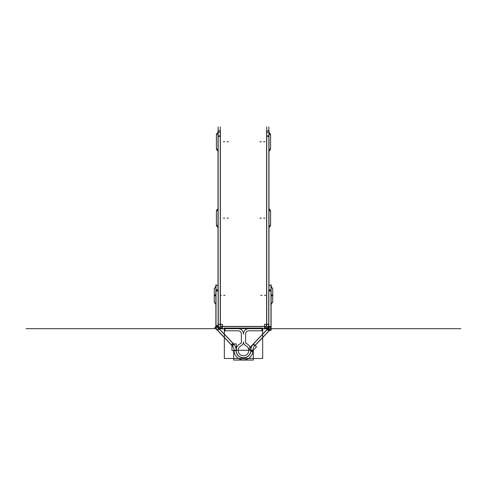 <?xml version="1.0" encoding="UTF-8"?>
<svg xmlns="http://www.w3.org/2000/svg" width="487" height="487" viewBox="0 0 487 487"><rect width="100%" height="100%" fill="white"/><g stroke="black" fill="none" stroke-linecap="round" stroke-linejoin="round"><path stroke-width="0.73" d="M224.337 328.092L224.337 358.499L262.663 358.499L262.663 328.092L224.337 328.092M243.5 333.991A5.314 5.314 0 0 1 248.814 328.676A5.314 5.314 0 0 0 243.5 333.991A5.314 5.314 0 0 1 248.814 328.676A5.314 5.314 0 0 0 243.5 333.991A5.314 5.314 0 0 0 238.186 328.676M245.625 342.008A1.942 1.942 0 0 0 246.726 343.755A1.942 1.942 0 0 1 245.625 342.008A1.942 1.942 0 0 0 246.726 343.755A1.942 1.942 0 0 1 245.625 342.008M241.722 345.453A5.314 5.314 0 0 0 239.227 353.617A5.314 5.314 0 0 0 247.773 353.617A5.314 5.314 0 0 0 245.278 345.453M241.016 343.451A7.439 7.439 0 0 0 237.522 354.883A7.439 7.439 0 0 0 249.478 354.883A7.439 7.439 0 0 0 245.984 343.451M246.842 343.81A1.942 1.942 0 0 1 245.631 341.88M245.625 342.166L245.625 333.826M245.631 334.119A3.19 3.19 0 0 1 248.942 330.807M248.553 330.801L262.189 330.801M261.927 330.929L261.927 328.548M262.189 328.676L248.553 328.676M238.021 328.676A5.314 5.314 0 0 1 243.5 334.155A5.314 5.314 0 0 1 248.979 328.676M224.811 328.676L238.447 328.676M225.073 330.929L225.073 328.548M238.447 330.801L224.811 330.801M241.369 334.119A3.19 3.19 0 0 0 238.058 330.807M241.375 342.166L241.375 333.826M240.158 343.81A1.942 1.942 0 0 0 241.369 341.88M240.274 343.755A1.942 1.942 0 0 0 241.375 342.008M241.083 345.727A4.066 4.066 0 0 0 243.5 341.88A4.066 4.066 0 0 0 245.917 345.727M268.867 284.554L268.867 327.374L268.867 284.554M268.739 290.97L271.119 290.97M271.119 289.862L271.119 327.27L268.739 327.27L268.739 289.862L271.119 289.862L271.119 285.376L268.739 285.376M270.991 290.581L268.867 290.581M268.867 326.424A3.19 3.19 0 0 1 267.893 328.847M271.119 326.424L267.856 326.424L267.856 330.35L271.119 330.35L271.119 326.424M268.867 326.552L270.991 326.552M269.524 330.223L267.984 328.755M270.991 284.554L270.991 327.374M270.991 326.424A5.314 5.314 0 0 1 269.433 330.314M269.816 329.918L254.628 345.807M268.276 328.451L253.088 344.339M269.908 330.003L268.185 328.36L252.997 344.254L254.719 345.898L269.908 330.003M254.92 345.502L253.38 344.035A9.296 9.296 0 0 0 250.805 350.457L252.93 350.457M256.533 346.872L253.38 343.852L248.76 348.686L251.919 351.699L256.533 346.872M250.805 350.603A9.296 9.296 0 0 1 253.477 343.932M250.793 350.001A7.305 7.305 0 0 1 243.5 357.762A7.305 7.305 0 0 1 236.207 350.001M253.307 350.269L233.693 350.269L233.693 360.076L253.307 360.076L253.307 350.269M234.07 350.457L236.195 350.457M252.911 349.867A9.43 9.43 0 0 1 243.5 359.887A9.43 9.43 0 0 1 234.089 349.867M231.995 345.411A7.171 7.171 0 0 1 234.07 350.585M233.523 343.932A9.296 9.296 0 0 1 236.195 350.603M231.958 350.585L236.323 350.585L236.323 343.907L231.958 343.907L231.958 350.585M232.08 345.502L233.62 344.035M232.281 345.898L234.004 344.254L218.815 328.36L217.092 330.003L232.281 345.898M217.476 330.223L219.016 328.755L217.476 330.223A5.314 5.314 0 0 1 216.009 326.552L218.133 326.552A3.19 3.19 0 0 0 219.016 328.755L217.476 330.223A5.314 5.314 0 0 1 216.009 326.552L218.133 326.552L216.009 326.552A5.314 5.314 0 0 0 217.476 330.223L219.016 328.755L217.476 330.223A5.314 5.314 0 0 1 216.009 326.552L218.133 326.552A3.19 3.19 0 0 0 219.016 328.755A3.19 3.19 0 0 1 218.133 326.552A3.19 3.19 0 0 0 219.016 328.755M233.912 344.339L218.724 328.451M219.107 328.847A3.19 3.19 0 0 1 218.133 326.424M217.476 330.405L219.832 328.147L217.123 325.31L214.761 327.562L217.476 330.405M217.567 330.314A5.314 5.314 0 0 1 216.009 326.424M216.009 327.374L216.009 284.554M218.261 290.97L215.881 290.97M218.261 285.376L215.881 285.376L215.881 289.862L218.261 289.862L218.261 327.27L215.881 327.27L215.881 289.862M218.133 290.581L216.009 290.581M218.133 327.374L218.133 284.554L218.133 327.374M214.28 288.414L214.28 302.263M215.881 294.751L214.28 294.921M214.28 295.329L215.881 295.329M215.881 295.901L214.28 295.743M232.372 345.807L217.184 329.918M252.93 350.585A7.171 7.171 0 0 1 255.005 345.411M272.72 294.933L271.119 294.763M270.991 295.341L272.72 295.341M272.72 288.42L272.72 302.257M270.875 286.076L272.72 288.7L272.72 294.915M272.72 295.749L271.119 295.913M221.536 326.552L265.464 326.552M266.742 324.299A2.125 2.125 0 0 1 264.49 326.546M266.742 328.299L266.742 126.924M220.258 126.924L220.258 328.299M220.258 324.299A2.125 2.125 0 0 0 222.51 326.546M219.241 328.804L222.51 328.804L222.51 324.299L218.006 324.299M218.261 324.427L220.258 324.427M222.382 326.552L222.382 328.676A4.249 4.249 0 0 1 218.261 325.462M219.783 328.195L220.386 328.195L220.386 132.166L218.006 132.166L218.006 289.862M218.133 135.934L220.258 135.934M218.133 126.924L218.133 328.299M218.133 324.293A4.249 4.249 0 0 0 222.516 328.676M221.536 328.676L265.464 328.676M268.867 324.293A4.249 4.249 0 0 1 264.484 328.676M268.867 328.299L268.867 126.924M268.994 289.862L268.994 132.166L266.614 132.166L266.614 328.195L267.856 328.195M268.739 324.427L266.742 324.427M266.742 135.934L268.867 135.934M267.759 328.804L264.49 328.804L264.49 324.299L268.994 324.299M268.739 325.462A4.249 4.249 0 0 1 268.367 326.424A4.249 4.249 0 0 0 268.739 325.462A4.249 4.249 0 0 1 268.367 326.424A4.249 4.249 0 0 0 268.739 325.462M264.618 328.676A4.249 4.249 0 0 0 267.856 327.179A4.249 4.249 0 0 1 264.618 328.676L264.618 326.552L264.618 328.676L240.274 328.676L279.471 328.676C286.338 328.676 286.338 328.676 279.471 328.676C286.338 328.676 286.338 328.676 279.471 328.676L243.5 328.676L279.471 328.676C286.338 328.676 286.338 328.676 279.471 328.676C286.338 328.676 286.338 328.676 279.471 328.676L243.5 328.676L264.636 328.676L264.618 326.552L264.618 328.676A4.249 4.249 0 0 0 267.856 327.179A4.249 4.249 0 0 1 264.618 328.676L264.618 326.552M262.663 328.804L265.464 328.804L265.464 326.424L221.536 326.424L221.536 328.804L224.337 328.804M266.614 136.323L268.994 136.323M266.614 132.166L266.614 130.796L268.994 130.796L268.994 132.166M268.994 132.604A2.788 2.788 0 0 1 270.595 135.124L268.751 132.488L270.589 135.24M268.994 150.891A2.788 2.782 -0 0 0 270.595 148.377A2.788 2.788 180 0 1 268.994 150.915A2.788 2.788 -0 0 0 270.595 148.395A2.788 2.788 180 0 1 268.994 150.915A2.788 2.788 -0 0 0 270.589 148.261M270.595 134.783L270.595 148.724M268.994 227.289A2.788 2.788 -0 0 0 270.595 224.763A2.788 2.788 180 0 1 268.994 227.289A2.788 2.782 -0 0 0 270.595 224.75A2.788 2.788 180 0 1 268.994 227.289A2.788 2.788 -0 0 0 270.595 224.763A2.788 2.788 180 0 1 268.994 227.289A2.788 2.788 -0 0 0 270.589 224.635M270.595 225.049L270.595 211.2M268.994 208.978A2.788 2.782 0 0 1 270.595 211.492L268.751 208.856L270.589 211.608M218.006 132.166L218.006 130.796L220.386 130.796L220.386 132.166M220.386 136.323L218.006 136.323M216.411 135.24L216.405 135.112A2.788 2.788 180 0 1 218.006 132.592A2.788 2.788 -0 0 0 216.405 135.112A2.788 2.788 180 0 1 218.006 132.592A2.788 2.788 -0 0 0 216.405 135.112A2.788 2.782 0 0 1 218.006 132.61M218.006 150.915A2.788 2.788 180 0 1 216.405 148.395A2.788 2.782 -0 0 0 218.006 150.897A2.788 2.788 180 0 1 216.405 148.395A2.788 2.788 -0 0 0 218.006 150.915A2.788 2.788 -0 0 1 216.405 148.395A2.788 2.788 -0 0 0 218.006 150.915A2.788 2.788 -0 0 1 216.411 148.261L218.249 151.019L216.411 148.267M216.405 148.657L216.405 134.844M216.411 211.608L216.405 211.48A2.788 2.788 180 0 1 218.006 208.96A2.788 2.788 -0 0 0 216.405 211.48A2.788 2.788 180 0 1 218.006 208.96A2.788 2.788 -0 0 0 216.405 211.48A2.788 2.788 180 0 1 218.006 208.96M218.006 227.289A2.788 2.788 180 0 1 216.405 224.763A2.788 2.782 -0 0 0 218.006 227.271A2.788 2.788 180 0 1 216.405 224.763A2.788 2.788 -0 0 0 218.006 227.289A2.788 2.788 -0 0 1 216.405 224.763A2.788 2.788 -0 0 0 218.006 227.289A2.788 2.788 -0 0 1 216.411 224.635L218.249 227.386L216.411 224.635M216.405 225.031L216.405 211.218M216.405 211.498A2.788 2.782 0 0 1 218.006 208.978M248.705 328.676C241.838 328.676 241.838 328.676 248.705 328.676C241.838 328.676 241.838 328.676 248.705 328.676C241.838 328.676 241.838 328.676 248.705 328.676C241.838 328.676 241.838 328.676 248.705 328.676L284.676 328.676L248.705 328.676M271.119 328.676L457.512 328.676C464.294 328.676 464.294 328.676 457.512 328.676L271.119 328.676L457.512 328.676C464.294 328.676 464.294 328.676 457.512 328.676L271.119 328.676L457.512 328.676C464.294 328.676 464.294 328.676 457.512 328.676L271.119 328.676L457.512 328.676C464.294 328.676 464.294 328.676 457.512 328.676L271.119 328.676M253.459 328.676C262.883 328.676 262.883 328.676 253.459 328.676C244.036 328.676 244.036 328.676 253.459 328.676C262.883 328.676 262.883 328.676 253.459 328.676C244.036 328.676 244.036 328.676 253.459 328.676L253.459 328.676C258.171 328.676 258.171 328.676 253.459 328.676C248.747 328.676 248.747 328.676 253.459 328.676C258.171 328.676 258.171 328.676 253.459 328.676C248.747 328.676 248.747 328.676 253.459 328.676C265.354 328.676 265.354 328.676 253.459 328.676L253.459 328.676C265.354 328.676 265.354 328.676 253.459 328.676L253.459 328.676M253.38 344.035A9.296 9.296 0 0 0 250.805 350.457M218.261 290.581L215.881 290.581M274.705 328.676L274.705 328.676C269.999 328.676 269.999 328.676 274.711 328.676C279.422 328.676 279.422 328.676 274.711 328.676C269.999 328.676 269.999 328.676 274.711 328.676C279.422 328.676 279.422 328.676 274.711 328.676M218.133 326.552L216.009 326.552M221.238 295.341L220.386 295.341L221.238 295.341M215.881 295.585L214.28 295.512M224.939 295.341L223.612 295.341L224.939 295.341M272.72 295.524L271.119 295.597M265.762 295.341L264.435 295.341L265.762 295.341M262.061 295.341L260.734 295.341L262.061 295.341M301.757 328.676L294.452 328.676L301.757 328.676M458.998 328.676L444.387 328.676L458.998 328.676M368.02 328.676L382.63 328.676L368.02 328.676M446.926 328.676L456.459 328.676L446.926 328.676M448.04 328.676L455.345 328.676L448.04 328.676M380.091 328.676L370.552 328.676L380.091 328.676M371.672 328.676L378.977 328.676L371.672 328.676M215.826 328.676L29.488 328.676C22.706 328.676 22.706 328.676 29.488 328.676L215.826 328.676L29.488 328.676C22.706 328.676 22.706 328.676 29.488 328.676L215.826 328.676L29.488 328.676C22.706 328.676 22.706 328.676 29.488 328.676L215.826 328.676L29.488 328.676C22.706 328.676 22.706 328.676 29.488 328.676L215.826 328.676M192.548 328.676L185.243 328.676L192.548 328.676M28.003 328.676L42.613 328.676L28.003 328.676M104.37 328.676L118.98 328.676L104.37 328.676M40.074 328.676L30.541 328.676L40.074 328.676M31.655 328.676L38.96 328.676L31.655 328.676M116.448 328.676L106.909 328.676L116.448 328.676M108.023 328.676L115.328 328.676L108.023 328.676M26.085 328.676L44.53 328.676L26.085 328.676M102.459 328.676L120.898 328.676L102.459 328.676M460.909 328.676L442.476 328.676L460.909 328.676M366.102 328.676L384.541 328.676L366.102 328.676M268.994 150.915A2.788 2.788 -0 0 0 270.595 148.395A2.788 2.788 180 0 1 268.994 150.915M263.637 141.754L264.965 141.754L263.637 141.754M263.637 218.121L264.965 218.121L263.637 218.121M220.386 135.934L218.006 135.934M216.405 135.112L218.249 132.488L216.405 135.112A2.788 2.788 180 0 1 218.006 132.592M223.363 141.754L224.69 141.754L223.363 141.754M223.363 218.121L224.69 218.121L223.363 218.121M227.064 141.754L228.397 141.754L227.064 141.754M227.064 218.121L228.397 218.121L227.064 218.121M259.936 141.754L261.263 141.754L259.936 141.754M259.936 218.121L261.263 218.121L259.936 218.121M268.812 285.376L269.999 285.376M218.188 285.376L217.001 285.376M216.125 304.606L214.28 301.855M216.009 304.558L214.28 301.983M216.125 286.076L214.28 288.7L216.009 286.119M272.72 301.855L270.875 304.606M270.991 304.558L272.72 301.983M270.991 286.119L272.72 288.7M266.687 130.796L267.874 130.796M270.595 148.395L268.867 150.97M268.867 132.531L270.595 135.112M268.751 227.386L270.595 224.763L268.751 227.386M268.867 208.905L270.595 211.48M268.867 227.344L270.595 224.763M220.313 130.796L219.126 130.796M218.249 208.856L216.405 211.48L218.249 208.856"/></g></svg>
